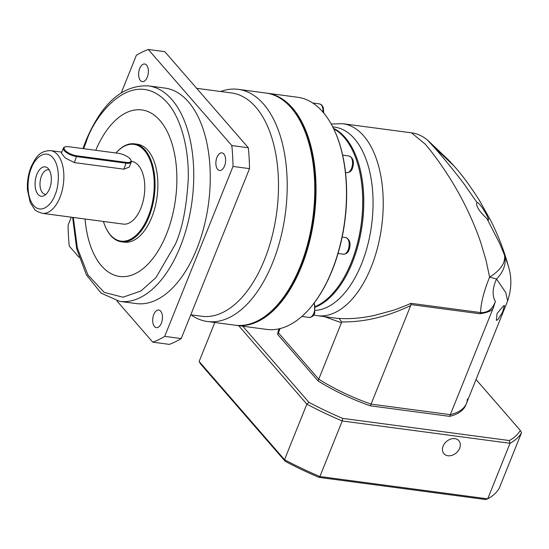 <?xml version="1.0" encoding="UTF-8"?>
<svg xmlns="http://www.w3.org/2000/svg" width="549" height="549" viewBox="0 0 549 549"><rect width="100%" height="100%" fill="white"/><g stroke="black" fill="none" stroke-linecap="round" stroke-linejoin="round"><path stroke-width="0.82" d="M332.701 126.846L334.471 127.08A92.39 49.705 97.6 0 1 361.578 263.856A92.39 49.705 97.6 0 1 315.531 310.418M427.321 139.892L434.712 147.935C444.786 159.382 458.655 176.442 465.03 185.315L477.047 202.567L476.662 203.226C476.1 208.963 485.289 216.814 487.141 218.969L499.775 243.653L504.49 255.086C505.615 262.889 500.647 270.225 489.605 277.087L496.522 279.022C492.412 288.156 492.034 295.623 495.39 301.422C492.659 309.135 487.745 312.855 480.643 312.594C480.711 303.721 483.703 291.883 489.605 277.087L486.03 260.315L480.862 242.891C476.841 230.806 471.522 218.385 466.122 207.35C454.606 183.641 438.328 159.402 425.146 144.092L411.537 132.844L342.789 123.703A96.837 52.093 97.6 0 1 363.706 135.919A96.837 52.093 97.6 0 1 371.199 267.061A96.837 52.093 97.6 0 1 317.26 315.689L313.699 315.03M317.26 315.689L336.112 318.194A96.837 52.093 -82.4 0 0 339.117 318.434C350.015 319.154 361.825 318.146 374.542 315.401L392.878 310.398C396.028 309.485 407.564 305.031 410.92 303.322L480.643 312.594L479.977 313.767C488.507 312.415 493.002 310.288 493.462 307.371L495.39 301.422M333.428 128.301A92.39 49.705 97.6 0 1 345.17 137.511A92.39 49.705 97.6 0 1 352.328 262.628A92.39 49.705 97.6 0 1 315.702 306.973M436.297 149.177L453.968 165.935L448.924 160.349L436.297 149.177M454.675 166.8L453.968 165.935M487.141 218.969L488.411 219.964L488.548 219.216C485.68 211.646 478.392 201.675 477.047 202.567L477.273 202.533M508.161 265.414L504.49 255.086C506.507 263.506 503.852 271.481 496.522 279.022L505.787 292.596L507.626 300.934L466.403 403.474A100.79 36.433 -158.1 0 1 450.338 414.653A100.79 36.433 21.9 0 0 466.403 403.474L465.717 405.183A100.79 36.433 21.9 0 1 449.652 416.362L370.383 405.821L410.693 305.546C387.127 316.8 364.159 322.256 341.773 321.899L318.743 379.194A100.79 36.433 21.9 0 0 371.069 404.112L450.338 414.653L449.652 416.362M503.309 306.095L504.483 305.484L502.582 312.141L497.813 319.772L496.33 320.348L497.078 313.445L503.309 306.095M339.117 318.434L341.574 321.886M479.977 313.767L410.899 304.585L410.693 305.546M410.899 304.585L410.92 303.322M411.537 132.844C416.821 133.407 422.099 135.768 427.362 139.926L448.924 160.349M493.462 307.371L450.338 414.653L371.069 404.112A100.79 36.433 -158.1 0 1 318.743 379.194L278.405 332.797L280.1 328.577M279.16 328.803L278.679 329.997A100.79 36.433 21.9 0 0 277.719 334.506L278.405 332.797A100.79 36.433 -158.1 0 1 279.173 328.796A100.79 36.433 21.9 0 0 278.405 332.797L318.743 379.194L318.056 380.91A100.79 36.433 21.9 0 0 370.383 405.821M443.132 446.104A9.882 7.528 -41 0 1 450.544 439.138A9.882 7.528 -41 0 1 458.847 440.717A9.882 7.528 -41 0 1 459.65 448.3A9.882 7.528 -41 0 1 452.246 455.258A9.882 7.528 -41 0 1 443.935 453.68A9.882 7.528 -41 0 1 443.132 446.104M476.038 379.51L520.294 430.423A161.07 58.221 -158.1 0 1 509.314 440.538L342.651 418.372A161.07 58.221 -158.1 0 1 308.909 402.314L242.761 326.216M277.719 334.506L318.056 380.91M238.65 325.667L306.864 404.139L308.909 402.314M214.81 322.496L199.136 361.475L284.526 459.698L306.864 404.139A163.046 58.935 21.9 0 0 342.233 420.973L342.651 418.372M199.136 361.475L200.392 363.74L285.199 461.297L284.526 459.698A163.046 58.935 21.9 0 0 319.895 476.539L342.233 420.973L510.035 443.29L509.314 440.538M285.199 461.297A161.07 58.221 21.9 0 0 318.935 477.362L319.895 476.539L487.697 498.856L510.035 443.29A163.046 58.935 21.9 0 0 521.55 432.687L520.294 430.423M467.371 398.965A100.79 36.433 -158.1 0 1 466.403 403.474M318.935 477.362L485.604 499.521L487.697 498.856A163.046 58.935 21.9 0 0 499.213 488.253L521.55 432.687M260.487 319.292A116.505 62.675 -82.4 0 0 300.818 266.21A116.505 62.675 -82.4 0 0 288.939 105.381M235.638 325.262A117.095 62.991 -82.4 0 0 236.255 325.351A117.095 62.991 -82.4 0 0 301.483 266.553A117.095 62.991 -82.4 0 0 267.13 93.2A117.095 62.991 -82.4 0 0 266.505 93.124M236.255 325.351L266.725 329.4A117.095 62.991 -82.4 0 0 310.123 307.996A117.095 62.991 -82.4 0 0 331.953 270.602A117.095 62.991 -82.4 0 0 333.895 129.262A117.095 62.991 -82.4 0 0 297.599 97.255L267.13 93.2M310.302 307.79A116.505 62.675 -82.4 0 0 310.473 307.584A116.505 62.675 -82.4 0 0 332.193 270.382A116.505 62.675 -82.4 0 0 334.128 129.756A116.505 62.675 -82.4 0 0 334.012 129.509M315.641 306.404A92.39 49.705 -82.4 0 0 341.862 281.212A92.39 49.705 -82.4 0 0 351.257 262.484A92.39 49.705 -82.4 0 0 357.529 163.41A92.39 49.705 -82.4 0 0 333.689 128.83M341.972 281.033A91.8 49.383 -82.4 0 0 342.089 280.855A91.8 49.383 -82.4 0 0 351.415 262.25A91.8 49.383 -82.4 0 0 357.653 163.815A91.8 49.383 -82.4 0 0 357.591 163.616M190.771 314.817L201.751 316.272A112.648 60.596 -82.4 0 0 264.494 259.711A112.648 60.596 -82.4 0 0 231.452 92.946L196.666 88.32M190.977 314.845A117.095 62.991 -82.4 0 0 207.44 321.515A117.095 62.991 -82.4 0 0 272.661 262.717A117.095 62.991 -82.4 0 0 238.314 89.37A117.095 62.991 -82.4 0 0 220.677 91.511M207.44 321.515L235.013 325.186A117.095 62.991 -82.4 0 0 278.412 303.775A117.095 62.991 -82.4 0 0 300.241 266.389A117.095 62.991 -82.4 0 0 302.183 125.042A117.095 62.991 -82.4 0 0 291.176 107.81A117.095 62.991 -82.4 0 0 265.888 93.035L238.314 89.37M224.534 166.024A8.894 4.783 97.6 0 1 219.579 170.492A8.894 4.783 97.6 0 1 216.972 157.323A8.894 4.783 97.6 0 1 221.926 152.862A8.894 4.783 97.6 0 1 224.534 166.024M161.358 323.183A8.894 4.783 97.6 0 1 156.403 327.65A8.894 4.783 97.6 0 1 153.795 314.488A8.894 4.783 97.6 0 1 158.75 310.02A8.894 4.783 97.6 0 1 161.358 323.183M147.29 77.162A8.894 4.783 97.6 0 1 142.335 81.629A8.894 4.783 97.6 0 1 139.727 68.46A8.894 4.783 97.6 0 1 144.682 64A8.894 4.783 97.6 0 1 147.29 77.162M119.696 301.374A108.695 58.475 97.6 0 0 180.244 246.796A108.695 58.475 97.6 0 0 148.354 85.877L164.872 88.073A108.695 58.475 97.6 0 1 196.762 248.992A108.695 58.475 97.6 0 1 136.214 303.57L119.696 301.374L101.119 293.132L86.426 274.919L76.702 248.834L72.633 217.363M85.074 219.017A83.99 45.183 -82.4 0 0 119.661 276.449A83.99 45.183 97.6 0 1 85.061 219.017M141.807 109.93A83.99 45.183 -82.4 0 0 95.766 150.302A83.99 45.183 97.6 0 1 141.8 109.93A83.99 45.183 97.6 0 1 166.436 234.272A83.99 45.183 97.6 0 1 119.648 276.449M103.418 221.46A48.813 26.263 97.6 0 0 105.854 227.794A48.813 26.263 97.6 0 0 148.175 216.629A48.813 26.263 97.6 0 0 148.566 156.842A48.813 26.263 97.6 0 0 116.017 152.993A49.41 26.578 97.6 0 1 116.12 152.869A49.41 26.578 97.6 0 1 134.43 143.838A49.41 26.578 97.6 0 1 148.923 216.985A49.41 26.578 97.6 0 1 121.404 241.793A49.41 26.578 97.6 0 1 106.087 228.288A49.41 26.578 97.6 0 1 105.971 228.041M134.43 143.838L137.257 144.215A49.41 26.578 97.6 0 1 151.75 217.356A49.41 26.578 97.6 0 1 124.225 242.164L121.404 241.793M130.744 159.834L131.074 160.473A9.882 3.575 -158.1 0 1 131.273 162.051L129.241 167.109L123.902 169.181L74.362 162.593L65.207 157.934L61.358 153.15L63.396 148.086A9.882 3.575 -158.1 0 1 64.631 147.091L65.31 146.858A9.292 3.356 -158.1 0 1 68.824 146.713L118.364 153.308A9.292 3.356 -158.1 0 1 130.744 159.834A9.292 3.356 -158.1 0 1 126.263 162.394L76.723 155.806A9.292 3.356 -158.1 0 1 66.395 151.517A9.292 3.356 -158.1 0 1 65.31 146.858M131.362 161.372L131.588 161.406A31.622 17.012 97.6 0 1 140.867 208.215A31.622 17.012 97.6 0 1 123.251 224.095L42.335 213.335C37.51 211.784 34.889 210.384 34.47 209.142L30.277 202.608L27.45 189.879C27.011 181.897 28.219 174.266 31.067 166.978C35.651 157.886 38.958 150.714 50.666 150.646A31.622 17.012 97.6 0 1 59.944 197.455A31.622 17.012 97.6 0 1 42.335 213.335M49.499 188.801A14.823 7.974 97.6 0 1 44.291 195.595A14.823 7.974 97.6 0 1 36.09 190.826A14.823 7.974 97.6 0 1 36.893 174.301A14.823 7.974 97.6 0 1 47.928 168.275A14.823 7.974 97.6 0 1 49.499 188.801M49.266 170.005A12.353 6.643 -82.4 0 0 48.401 169.778A12.353 6.643 -82.4 0 0 41.518 175.982A12.353 6.643 -82.4 0 0 45.142 194.271A12.353 6.643 -82.4 0 0 46.041 194.277M248.333 147.756L231.822 145.56L148.299 49.479L164.81 51.675L248.333 147.756A150.2 80.799 97.6 0 1 249.527 168.639L181.218 338.568A150.2 80.799 97.6 0 1 169.298 344.367L152.78 342.171L116.889 300.886M79.049 257.351L69.263 246.089A150.2 80.799 97.6 0 1 68.069 225.207L71.288 217.184M181.218 338.568L164.707 336.372A150.2 80.799 97.6 0 1 152.78 342.171M164.707 336.372L233.016 166.443L249.527 168.639M231.822 145.56A150.2 80.799 97.6 0 1 233.016 166.443M121.322 92.719L136.378 55.271A150.2 80.799 97.6 0 1 148.299 49.479M278.412 303.775L279.002 303.089A116.107 62.462 -82.4 0 0 302.574 125.865L302.183 125.042M131.273 162.051A9.882 3.575 -158.1 0 1 126.311 163.197L76.764 156.609A9.882 3.575 -158.1 0 1 67.163 153.02A9.882 3.575 -158.1 0 1 63.396 148.086M341.423 322.778L324.514 316.649M314.351 302.753L314.803 312.978C313.911 315.771 312.017 317.253 309.128 317.425A8.4 4.516 -82.4 0 0 313.808 313.211A8.4 4.516 -82.4 0 0 314.014 303.206M345.664 237.545C349.905 239.398 351.058 243.468 349.123 249.747C348.231 252.54 346.337 254.022 343.448 254.194A8.4 4.516 -82.4 0 0 348.128 249.98A8.4 4.516 -82.4 0 0 345.664 237.545L342.157 237.079M349.047 155.998C353.281 157.851 354.434 161.921 352.499 168.207C351.607 170.993 349.72 172.475 346.831 172.654A8.4 4.516 -82.4 0 0 351.511 168.433A8.4 4.516 -82.4 0 0 349.047 155.998L342.631 155.147M322.956 112.113A8.4 4.516 -82.4 0 0 319.504 103.905L312.69 102.999M83.654 148.69L86.186 141.951C95.052 113.389 133.688 65.887 167.15 102.574C182.412 119.607 189.199 152.485 188.211 179.811C186.502 207.817 182.186 229.358 175.261 244.422L155.998 277.561L141.011 290.949L122.976 297.215L104.138 292.343L87.957 274.967L77.388 248.073L73.305 217.452M54.962 195.08C52.622 202.629 42.417 215.174 33.578 205.484C25 195.142 28.143 174.472 31.43 168.015C33.777 160.466 43.982 147.921 52.821 157.611C61.399 167.953 58.249 188.623 54.962 195.08M123.902 169.181L126.263 162.394M76.723 155.806L74.362 162.593M342.789 123.703L331.184 123.999M453.103 164.947L454.696 166.766C461.73 174.472 469.958 185.672 479.387 200.364L490.827 220.767C498.025 235.006 503.783 249.822 508.106 265.215M507.626 300.941C511.586 288.918 511.894 277.581 508.566 266.924L508.106 265.222M334.128 129.756L333.895 129.262M357.653 163.815L357.529 163.41M310.473 307.584L310.123 307.996M301.833 316.457L309.128 317.425M338.047 253.48L343.448 254.194M345.499 172.475L346.831 172.654M323.766 113.067L323.272 107.378L321.714 104.955L319.504 103.905M342.089 280.855L341.862 281.212M82.954 148.594L85.822 140.921C101.737 103.157 122.578 84.814 148.354 85.877M50.666 150.646L61.776 152.121M105.854 227.794L106.087 228.288"/></g></svg>

